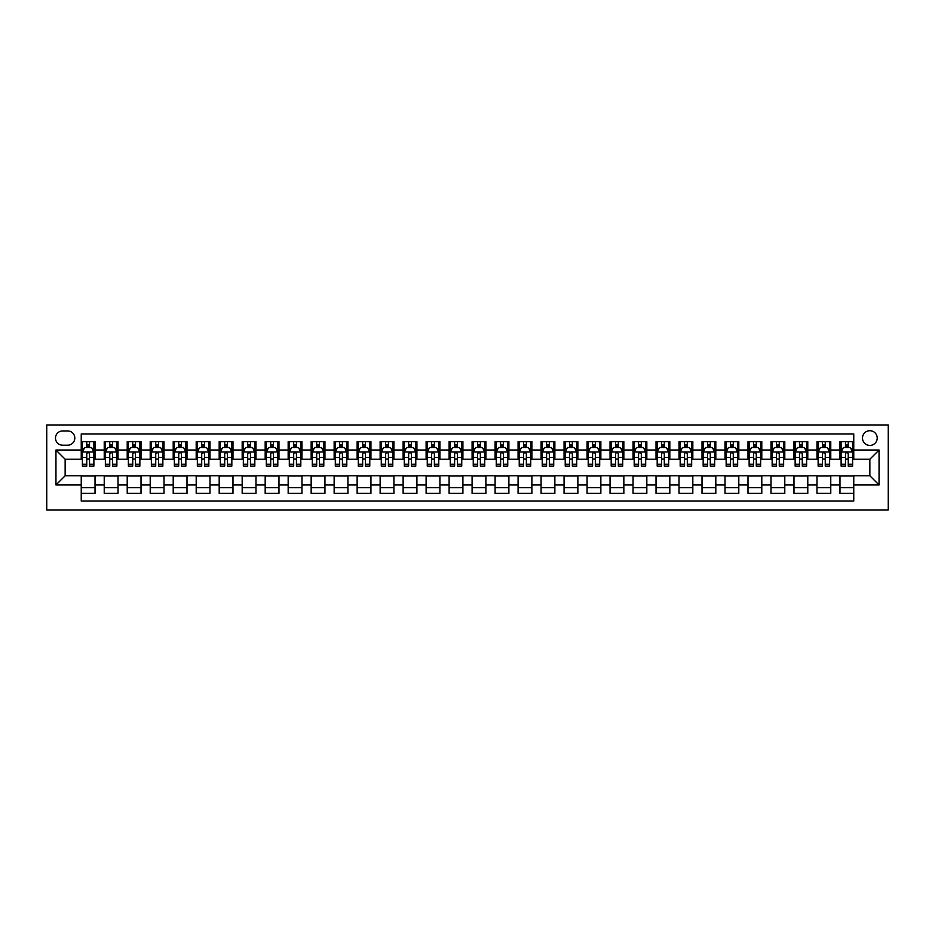 <?xml version="1.0" encoding="UTF-8"?>
<svg xmlns="http://www.w3.org/2000/svg" width="935" height="935" viewBox="0 0 935 935"><rect width="100%" height="100%" fill="white"/><g stroke="black" fill="none" stroke-linecap="round" stroke-linejoin="round"><path stroke-width="1.4" d="M869.854 430.708A7.363 7.363 0 0 0 862.502 438.071A7.363 7.363 0 0 0 869.854 445.422A7.363 7.363 0 0 0 877.217 438.071A7.363 7.363 0 0 0 869.854 430.708M46.75 510.031L888.25 510.031L888.25 424.969L46.75 424.969L46.75 510.031M853.76 441.636L839.969 441.636L839.969 450.027L830.771 450.027L830.771 459.225L839.969 459.225L839.969 450.027M830.771 450.027L830.771 441.636L816.98 441.636L816.98 450.027L807.782 450.027L807.782 459.225L816.98 459.225L816.98 450.027M807.782 450.027L807.782 441.636L793.979 441.636L793.979 450.027L784.792 450.027L784.792 459.225L793.979 459.225L793.979 450.027M784.792 450.027L784.792 441.636L770.989 441.636L770.989 450.027L761.791 450.027L761.791 459.225L770.989 459.225L770.989 450.027M761.791 450.027L761.791 441.636L748 441.636L748 450.027L738.802 450.027L738.802 459.225L748 459.225L748 450.027M738.802 450.027L738.802 441.636L725.011 441.636L725.011 450.027L715.813 450.027L715.813 459.225L725.011 459.225L725.011 450.027M715.813 450.027L715.813 441.636L702.021 441.636L702.021 450.027L692.823 450.027L692.823 459.225L702.021 459.225L702.021 450.027M692.823 450.027L692.823 441.636L679.02 441.636L679.02 450.027L669.822 450.027L669.822 459.225L679.02 459.225L679.02 450.027M669.822 450.027L669.822 441.636L656.031 441.636L656.031 450.027L646.833 450.027L646.833 459.225L656.031 459.225L656.031 450.027M646.833 450.027L646.833 441.636L633.042 441.636L633.042 450.027L623.844 450.027L623.844 459.225L633.042 459.225L633.042 450.027M623.844 450.027L623.844 441.636L610.052 441.636L610.052 450.027L600.854 450.027L600.854 459.225L610.052 459.225L610.052 450.027M600.854 450.027L600.854 441.636L587.063 441.636L587.063 450.027L577.865 450.027L577.865 459.225L587.063 459.225L587.063 450.027M577.865 450.027L577.865 441.636L564.062 441.636L564.062 450.027L554.864 450.027L554.864 459.225L564.062 459.225L564.062 450.027M554.864 450.027L554.864 441.636L541.073 441.636L541.073 450.027L531.875 450.027L531.875 459.225L541.073 459.225L541.073 450.027M531.875 450.027L531.875 441.636L518.083 441.636L518.083 450.027L508.885 450.027L508.885 459.225L518.083 459.225L518.083 450.027M508.885 450.027L508.885 441.636L495.094 441.636L495.094 450.027L485.896 450.027L485.896 459.225L495.094 459.225L495.094 450.027M485.896 450.027L485.896 441.636L472.093 441.636L472.093 450.027L462.907 450.027L462.907 459.225L472.093 459.225L472.093 450.027M462.907 450.027L462.907 441.636L449.104 441.636L449.104 450.027L439.906 450.027L439.906 459.225L449.104 459.225L449.104 450.027M439.906 450.027L439.906 441.636L426.115 441.636L426.115 450.027L416.917 450.027L416.917 459.225L426.115 459.225L426.115 450.027M416.917 450.027L416.917 441.636L403.125 441.636L403.125 450.027L393.927 450.027L393.927 459.225L403.125 459.225L403.125 450.027M393.927 450.027L393.927 441.636L380.136 441.636L380.136 450.027L370.938 450.027L370.938 459.225L380.136 459.225L380.136 450.027M370.938 450.027L370.938 441.636L357.135 441.636L357.135 450.027L347.937 450.027L347.937 459.225L357.135 459.225L357.135 450.027M347.937 450.027L347.937 441.636L334.146 441.636L334.146 450.027L324.948 450.027L324.948 459.225L334.146 459.225L334.146 450.027M324.948 450.027L324.948 441.636L311.156 441.636L311.156 450.027L301.958 450.027L301.958 459.225L311.156 459.225L311.156 450.027M301.958 450.027L301.958 441.636L288.167 441.636L288.167 450.027L278.969 450.027L278.969 459.225L288.167 459.225L288.167 450.027M278.969 450.027L278.969 441.636L265.178 441.636L265.178 450.027L255.98 450.027L255.98 459.225L265.178 459.225L265.178 450.027M255.98 450.027L255.98 441.636L242.177 441.636L242.177 450.027L232.979 450.027L232.979 459.225L242.177 459.225L242.177 450.027M232.979 450.027L232.979 441.636L219.187 441.636L219.187 450.027L209.989 450.027L209.989 459.225L219.187 459.225L219.187 450.027M209.989 450.027L209.989 441.636L196.198 441.636L196.198 450.027L187 450.027L187 459.225L196.198 459.225L196.198 450.027M187 450.027L187 441.636L173.209 441.636L173.209 450.027L164.011 450.027L164.011 459.225L173.209 459.225L173.209 450.027M164.011 450.027L164.011 441.636L150.208 441.636L150.208 450.027L141.021 450.027L141.021 459.225L150.208 459.225L150.208 450.027M141.021 450.027L141.021 441.636L127.218 441.636L127.218 450.027L118.02 450.027L118.02 459.225L127.218 459.225L127.218 450.027M118.02 450.027L118.02 441.636L104.229 441.636L104.229 459.225L95.031 459.225L95.031 441.636L81.24 441.636M81.24 493.364L95.031 493.364L95.031 475.775L104.229 475.775L104.229 493.364L118.02 493.364L118.02 475.775L127.218 475.775L127.218 484.973L118.02 484.973M127.218 484.973L127.218 493.364L141.021 493.364L141.021 475.775L150.208 475.775L150.208 484.973L141.021 484.973M150.208 484.973L150.208 493.364L164.011 493.364L164.011 475.775L173.209 475.775L173.209 484.973L164.011 484.973M173.209 484.973L173.209 493.364L187 493.364L187 475.775L196.198 475.775L196.198 484.973L187 484.973M196.198 484.973L196.198 493.364L209.989 493.364L209.989 475.775L219.187 475.775L219.187 484.973L209.989 484.973M219.187 484.973L219.187 493.364L232.979 493.364L232.979 475.775L242.177 475.775L242.177 484.973L232.979 484.973M242.177 484.973L242.177 493.364L255.98 493.364L255.98 475.775L265.178 475.775L265.178 484.973L255.98 484.973M265.178 484.973L265.178 493.364L278.969 493.364L278.969 475.775L288.167 475.775L288.167 484.973L278.969 484.973M288.167 484.973L288.167 493.364L301.958 493.364L301.958 475.775L311.156 475.775L311.156 484.973L301.958 484.973M311.156 484.973L311.156 493.364L324.948 493.364L324.948 475.775L334.146 475.775L334.146 484.973L324.948 484.973M334.146 484.973L334.146 493.364L347.937 493.364L347.937 475.775L357.135 475.775L357.135 484.973L347.937 484.973M357.135 484.973L357.135 493.364L370.938 493.364L370.938 475.775L380.136 475.775L380.136 484.973L370.938 484.973M380.136 484.973L380.136 493.364L393.927 493.364L393.927 475.775L403.125 475.775L403.125 484.973L393.927 484.973M403.125 484.973L403.125 493.364L416.917 493.364L416.917 475.775L426.115 475.775L426.115 484.973L416.917 484.973M426.115 484.973L426.115 493.364L439.906 493.364L439.906 475.775L449.104 475.775L449.104 484.973L439.906 484.973M449.104 484.973L449.104 493.364L462.907 493.364L462.907 475.775L472.093 475.775L472.093 484.973L462.907 484.973M472.093 484.973L472.093 493.364L485.896 493.364L485.896 475.775L495.094 475.775L495.094 484.973L485.896 484.973M495.094 484.973L495.094 493.364L508.885 493.364L508.885 475.775L518.083 475.775L518.083 484.973L508.885 484.973M518.083 484.973L518.083 493.364L531.875 493.364L531.875 475.775L541.073 475.775L541.073 484.973L531.875 484.973M541.073 484.973L541.073 493.364L554.864 493.364L554.864 475.775L564.062 475.775L564.062 484.973L554.864 484.973M564.062 484.973L564.062 493.364L577.865 493.364L577.865 475.775L587.063 475.775L587.063 484.973L577.865 484.973M587.063 484.973L587.063 493.364L600.854 493.364L600.854 475.775L610.052 475.775L610.052 484.973L600.854 484.973M610.052 484.973L610.052 493.364L623.844 493.364L623.844 475.775L633.042 475.775L633.042 484.973L623.844 484.973M633.042 484.973L633.042 493.364L646.833 493.364L646.833 475.775L656.031 475.775L656.031 484.973L646.833 484.973M656.031 484.973L656.031 493.364L669.822 493.364L669.822 475.775L679.02 475.775L679.02 484.973L669.822 484.973M679.02 484.973L679.02 493.364L692.823 493.364L692.823 475.775L702.021 475.775L702.021 484.973L692.823 484.973M702.021 484.973L702.021 493.364L715.813 493.364L715.813 475.775L725.011 475.775L725.011 484.973L715.813 484.973M725.011 484.973L725.011 493.364L738.802 493.364L738.802 475.775L748 475.775L748 484.973L738.802 484.973M748 484.973L748 493.364L761.791 493.364L761.791 475.775L770.989 475.775L770.989 484.973L761.791 484.973M770.989 484.973L770.989 493.364L784.792 493.364L784.792 475.775L793.979 475.775L793.979 484.973L784.792 484.973M793.979 484.973L793.979 493.364L807.782 493.364L807.782 475.775L816.98 475.775L816.98 484.973L807.782 484.973M816.98 484.973L816.98 493.364L830.771 493.364L830.771 475.775L839.969 475.775L839.969 484.973L830.771 484.973M62.61 445.2L67.671 445.2A7.129 7.129 0 0 0 74.8 438.071A7.129 7.129 0 0 0 67.671 430.942L62.61 430.942A7.129 7.129 0 0 0 55.492 438.071A7.129 7.129 0 0 0 62.61 445.2M853.76 450.027L853.76 433.933L81.24 433.933L81.24 459.225L65.146 459.225L65.146 475.775L81.24 475.775L81.24 501.067L853.76 501.067L853.76 475.775L869.854 475.775L869.854 459.225L853.76 459.225L853.76 450.027L879.052 450.027L879.052 484.973L853.76 484.973M81.24 484.973L55.948 484.973L55.948 450.027L81.24 450.027M839.969 484.973L839.969 493.364L853.76 493.364M81.24 447.386L82.385 447.386M86.756 447.386L89.515 447.386M93.886 447.386L95.031 447.386M81.24 458.992L82.385 458.992M86.756 458.992L89.515 458.992M93.886 458.992L95.031 458.992M81.24 476.008L95.031 476.008M81.24 487.614L95.031 487.614M104.229 458.992L105.374 458.992M109.746 458.992L112.504 458.992M116.875 458.992L118.02 458.992M104.229 447.386L105.374 447.386M109.746 447.386L112.504 447.386M116.875 447.386L118.02 447.386M104.229 476.008L118.02 476.008M104.229 487.614L118.02 487.614M127.218 476.008L141.021 476.008M127.218 487.614L141.021 487.614M127.218 447.386L128.375 447.386M132.735 447.386L135.493 447.386M139.864 447.386L141.021 447.386M127.218 458.992L128.375 458.992M132.735 458.992L135.493 458.992M139.864 458.992L141.021 458.992M150.208 476.008L164.011 476.008M150.208 487.614L164.011 487.614M150.208 447.386L151.365 447.386M155.736 447.386L158.494 447.386M162.854 447.386L164.011 447.386M150.208 458.992L151.365 458.992M155.736 458.992L158.494 458.992M162.854 458.992L164.011 458.992M173.209 476.008L187 476.008M173.209 487.614L187 487.614M173.209 447.386L174.354 447.386M178.725 447.386L181.483 447.386M185.855 447.386L187 447.386M173.209 458.992L174.354 458.992M178.725 458.992L181.483 458.992M185.855 458.992L187 458.992M196.198 476.008L209.989 476.008M196.198 487.614L209.989 487.614M196.198 447.386L197.343 447.386M201.715 447.386L204.473 447.386M208.844 447.386L209.989 447.386M196.198 458.992L197.343 458.992M201.715 458.992L204.473 458.992M208.844 458.992L209.989 458.992M219.187 476.008L232.979 476.008M219.187 487.614L232.979 487.614M219.187 447.386L220.333 447.386M224.704 447.386L227.462 447.386M231.833 447.386L232.979 447.386M219.187 458.992L220.333 458.992M224.704 458.992L227.462 458.992M231.833 458.992L232.979 458.992M242.177 476.008L255.98 476.008M242.177 487.614L255.98 487.614M242.177 447.386L243.334 447.386M247.693 447.386L250.463 447.386M254.823 447.386L255.98 447.386M242.177 458.992L243.334 458.992M247.693 458.992L250.463 458.992M254.823 458.992L255.98 458.992M265.178 476.008L278.969 476.008M265.178 487.614L278.969 487.614M265.178 447.386L266.323 447.386M270.694 447.386L273.452 447.386M277.812 447.386L278.969 447.386M265.178 458.992L266.323 458.992M270.694 458.992L273.452 458.992M277.812 458.992L278.969 458.992M288.167 476.008L301.958 476.008M288.167 487.614L301.958 487.614M288.167 447.386L289.312 447.386M293.683 447.386L296.442 447.386M300.813 447.386L301.958 447.386M288.167 458.992L289.312 458.992M293.683 458.992L296.442 458.992M300.813 458.992L301.958 458.992M311.156 476.008L324.948 476.008M311.156 487.614L324.948 487.614M311.156 447.386L312.302 447.386M316.673 447.386L319.431 447.386M323.802 447.386L324.948 447.386M311.156 458.992L312.302 458.992M316.673 458.992L319.431 458.992M323.802 458.992L324.948 458.992M334.146 476.008L347.937 476.008M334.146 487.614L347.937 487.614M334.146 447.386L335.303 447.386M339.662 447.386L342.42 447.386M346.792 447.386L347.937 447.386M334.146 458.992L335.303 458.992M339.662 458.992L342.42 458.992M346.792 458.992L347.937 458.992M357.135 476.008L370.938 476.008M357.135 487.614L370.938 487.614M357.135 447.386L358.292 447.386M362.663 447.386L365.421 447.386M369.781 447.386L370.938 447.386M357.135 458.992L358.292 458.992M362.663 458.992L365.421 458.992M369.781 458.992L370.938 458.992M380.136 476.008L393.927 476.008M380.136 487.614L393.927 487.614M380.136 447.386L381.281 447.386M385.652 447.386L388.411 447.386M392.782 447.386L393.927 447.386M380.136 458.992L381.281 458.992M385.652 458.992L388.411 458.992M392.782 458.992L393.927 458.992M403.125 476.008L416.917 476.008M403.125 487.614L416.917 487.614M403.125 447.386L404.271 447.386M408.642 447.386L411.4 447.386M415.771 447.386L416.917 447.386M403.125 458.992L404.271 458.992M408.642 458.992L411.4 458.992M415.771 458.992L416.917 458.992M426.115 476.008L439.906 476.008M426.115 487.614L439.906 487.614M426.115 447.386L427.26 447.386M431.631 447.386L434.389 447.386M438.76 447.386L439.906 447.386M426.115 458.992L427.26 458.992M431.631 458.992L434.389 458.992M438.76 458.992L439.906 458.992M449.104 476.008L462.907 476.008M449.104 487.614L462.907 487.614M449.104 447.386L450.261 447.386M454.62 447.386L457.379 447.386M461.75 447.386L462.907 447.386M449.104 458.992L450.261 458.992M454.62 458.992L457.379 458.992M461.75 458.992L462.907 458.992M472.093 476.008L485.896 476.008M472.093 487.614L485.896 487.614M472.093 447.386L473.25 447.386M477.621 447.386L480.38 447.386M484.739 447.386L485.896 447.386M472.093 458.992L473.25 458.992M477.621 458.992L480.38 458.992M484.739 458.992L485.896 458.992M495.094 476.008L508.885 476.008M495.094 487.614L508.885 487.614M495.094 447.386L496.24 447.386M500.611 447.386L503.369 447.386M507.74 447.386L508.885 447.386M495.094 458.992L496.24 458.992M500.611 458.992L503.369 458.992M507.74 458.992L508.885 458.992M518.083 476.008L531.875 476.008M518.083 487.614L531.875 487.614M518.083 447.386L519.229 447.386M523.6 447.386L526.358 447.386M530.729 447.386L531.875 447.386M518.083 458.992L519.229 458.992M523.6 458.992L526.358 458.992M530.729 458.992L531.875 458.992M541.073 476.008L554.864 476.008M541.073 487.614L554.864 487.614M541.073 447.386L542.218 447.386M546.589 447.386L549.348 447.386M553.719 447.386L554.864 447.386M541.073 458.992L542.218 458.992M546.589 458.992L549.348 458.992M553.719 458.992L554.864 458.992M564.062 476.008L577.865 476.008M564.062 487.614L577.865 487.614M564.062 447.386L565.219 447.386M569.579 447.386L572.337 447.386M576.708 447.386L577.865 447.386M564.062 458.992L565.219 458.992M569.579 458.992L572.337 458.992M576.708 458.992L577.865 458.992M587.063 476.008L600.854 476.008M587.063 487.614L600.854 487.614M587.063 447.386L588.208 447.386M592.58 447.386L595.338 447.386M599.697 447.386L600.854 447.386M587.063 458.992L588.208 458.992M592.58 458.992L595.338 458.992M599.697 458.992L600.854 458.992M610.052 476.008L623.844 476.008M610.052 487.614L623.844 487.614M610.052 447.386L611.198 447.386M615.569 447.386L618.327 447.386M622.698 447.386L623.844 447.386M610.052 458.992L611.198 458.992M615.569 458.992L618.327 458.992M622.698 458.992L623.844 458.992M633.042 476.008L646.833 476.008M633.042 487.614L646.833 487.614M633.042 447.386L634.187 447.386M638.558 447.386L641.317 447.386M645.688 447.386L646.833 447.386M633.042 458.992L634.187 458.992M638.558 458.992L641.317 458.992M645.688 458.992L646.833 458.992M656.031 476.008L669.822 476.008M656.031 487.614L669.822 487.614M656.031 447.386L657.188 447.386M661.548 447.386L664.306 447.386M668.677 447.386L669.822 447.386M656.031 458.992L657.188 458.992M661.548 458.992L664.306 458.992M668.677 458.992L669.822 458.992M679.02 476.008L692.823 476.008M679.02 487.614L692.823 487.614M679.02 447.386L680.177 447.386M684.537 447.386L687.307 447.386M691.666 447.386L692.823 447.386M679.02 458.992L680.177 458.992M684.537 458.992L687.307 458.992M691.666 458.992L692.823 458.992M702.021 476.008L715.813 476.008M702.021 487.614L715.813 487.614M702.021 447.386L703.167 447.386M707.538 447.386L710.296 447.386M714.667 447.386L715.813 447.386M702.021 458.992L703.167 458.992M707.538 458.992L710.296 458.992M714.667 458.992L715.813 458.992M725.011 476.008L738.802 476.008M725.011 487.614L738.802 487.614M725.011 447.386L726.156 447.386M730.527 447.386L733.285 447.386M737.657 447.386L738.802 447.386M725.011 458.992L726.156 458.992M730.527 458.992L733.285 458.992M737.657 458.992L738.802 458.992M748 476.008L761.791 476.008M748 487.614L761.791 487.614M748 447.386L749.145 447.386M753.516 447.386L756.275 447.386M760.646 447.386L761.791 447.386M748 458.992L749.145 458.992M753.516 458.992L756.275 458.992M760.646 458.992L761.791 458.992M770.989 476.008L784.792 476.008M770.989 487.614L784.792 487.614M770.989 447.386L772.146 447.386M776.506 447.386L779.264 447.386M783.635 447.386L784.792 447.386M770.989 458.992L772.146 458.992M776.506 458.992L779.264 458.992M783.635 458.992L784.792 458.992M793.979 476.008L807.782 476.008M793.979 487.614L807.782 487.614M793.979 447.386L795.136 447.386M799.507 447.386L802.265 447.386M806.624 447.386L807.782 447.386M793.979 458.992L795.136 458.992M799.507 458.992L802.265 458.992M806.624 458.992L807.782 458.992M816.98 476.008L830.771 476.008M816.98 487.614L830.771 487.614M816.98 447.386L818.125 447.386M822.496 447.386L825.254 447.386M829.625 447.386L830.771 447.386M816.98 458.992L818.125 458.992M822.496 458.992L825.254 458.992M829.625 458.992L830.771 458.992M839.969 476.008L853.76 476.008M839.969 487.614L853.76 487.614M839.969 447.386L841.114 447.386M845.485 447.386L848.244 447.386M852.615 447.386L853.76 447.386M839.969 458.992L841.114 458.992M845.485 458.992L848.244 458.992M852.615 458.992L853.76 458.992M65.146 459.225L55.948 450.027M65.146 475.775L55.948 484.973M879.052 450.027L869.854 459.225M879.052 484.973L869.854 475.775M89.515 444.628L86.756 444.628M93.886 464.251L89.515 464.251L89.515 466.121L93.886 466.121L93.886 452.096L91.583 447.503L84.688 447.503L82.385 452.096L82.385 466.121L86.756 466.121L86.756 464.251L82.385 464.251M82.385 452.096L82.385 441.636M93.886 452.096L93.886 441.636M86.756 447.503L86.756 441.636M89.515 441.636L89.515 447.503M89.515 464.251L89.515 453.826C88.591 452.049 87.68 452.049 86.756 453.826L86.756 464.251M112.504 444.628L109.746 444.628M116.875 464.251L112.504 464.251L112.504 466.121L116.875 466.121L116.875 452.096L114.573 447.503L107.677 447.503L105.374 452.096L105.374 466.121L109.746 466.121L109.746 464.251L105.374 464.251M105.374 452.096L105.374 441.636M116.875 452.096L116.875 441.636M109.746 447.503L109.746 441.636M112.504 441.636L112.504 447.503M112.504 464.251L112.504 453.826C111.592 452.049 110.669 452.049 109.746 453.826L109.746 464.251M135.493 444.628L132.735 444.628M139.864 464.251L135.493 464.251L135.493 466.121L139.864 466.121L139.864 452.096L137.562 447.503L130.666 447.503L128.375 452.096L128.375 466.121L132.735 466.121L132.735 464.251L128.375 464.251M128.375 452.096L128.375 441.636M139.864 452.096L139.864 441.636M132.735 447.503L132.735 441.636M135.493 441.636L135.493 447.503M135.493 464.251L135.493 453.826C134.582 452.049 133.658 452.049 132.735 453.826L132.735 464.251M158.494 444.628L155.736 444.628M162.854 464.251L158.494 464.251L158.494 466.121L162.854 466.121L162.854 452.096L160.563 447.503L153.667 447.503L151.365 452.096L151.365 466.121L155.736 466.121L155.736 464.251L151.365 464.251M151.365 452.096L151.365 441.636M162.854 452.096L162.854 441.636M155.736 447.503L155.736 441.636M158.494 441.636L158.494 447.503M158.494 464.251L158.494 453.826C157.571 452.049 156.648 452.049 155.736 453.826L155.736 464.251M181.483 444.628L178.725 444.628M185.855 464.251L181.483 464.251L181.483 466.121L185.855 466.121L185.855 452.096L183.552 447.503L176.657 447.503L174.354 452.096L174.354 466.121L178.725 466.121L178.725 464.251L174.354 464.251M174.354 452.096L174.354 441.636M185.855 452.096L185.855 441.636M178.725 447.503L178.725 441.636M181.483 441.636L181.483 447.503M181.483 464.251L181.483 453.826C180.56 452.049 179.649 452.049 178.725 453.826L178.725 464.251M204.473 444.628L201.715 444.628M208.844 464.251L204.473 464.251L204.473 466.121L208.844 466.121L208.844 452.096L206.541 447.503L199.646 447.503L197.343 452.096L197.343 466.121L201.715 466.121L201.715 464.251L197.343 464.251M197.343 452.096L197.343 441.636M208.844 452.096L208.844 441.636M201.715 447.503L201.715 441.636M204.473 441.636L204.473 447.503M204.473 464.251L204.473 453.826C203.549 452.049 202.638 452.049 201.715 453.826L201.715 464.251M227.462 444.628L224.704 444.628M231.833 464.251L227.462 464.251L227.462 466.121L231.833 466.121L231.833 452.096L229.531 447.503L222.635 447.503L220.333 452.096L220.333 466.121L224.704 466.121L224.704 464.251L220.333 464.251M220.333 452.096L220.333 441.636M231.833 452.096L231.833 441.636M224.704 447.503L224.704 441.636M227.462 441.636L227.462 447.503M227.462 464.251L227.462 453.826C226.55 452.049 225.627 452.049 224.704 453.826L224.704 464.251M250.463 444.628L247.693 444.628M254.823 464.251L250.463 464.251L250.463 466.121L254.823 466.121L254.823 452.096L252.532 447.503L245.624 447.503L243.334 452.096L243.334 466.121L247.693 466.121L247.693 464.251L243.334 464.251M243.334 452.096L243.334 441.636M254.823 452.096L254.823 441.636M247.693 447.503L247.693 441.636M250.463 441.636L250.463 447.503M250.463 464.251L250.463 453.826C249.54 452.049 248.617 452.049 247.693 453.826L247.693 464.251M273.452 444.628L270.694 444.628M277.812 464.251L273.452 464.251L273.452 466.121L277.812 466.121L277.812 452.096L275.521 447.503L268.625 447.503L266.323 452.096L266.323 466.121L270.694 466.121L270.694 464.251L266.323 464.251M266.323 452.096L266.323 441.636M277.812 452.096L277.812 441.636M270.694 447.503L270.694 441.636M273.452 441.636L273.452 447.503M273.452 464.251L273.452 453.826C272.529 452.049 271.606 452.049 270.694 453.826L270.694 464.251M296.442 444.628L293.683 444.628M300.813 464.251L296.442 464.251L296.442 466.121L300.813 466.121L300.813 452.096L298.51 447.503L291.615 447.503L289.312 452.096L289.312 466.121L293.683 466.121L293.683 464.251L289.312 464.251M289.312 452.096L289.312 441.636M300.813 452.096L300.813 441.636M293.683 447.503L293.683 441.636M296.442 441.636L296.442 447.503M296.442 464.251L296.442 453.826C295.518 452.049 294.607 452.049 293.683 453.826L293.683 464.251M319.431 444.628L316.673 444.628M323.802 464.251L319.431 464.251L319.431 466.121L323.802 466.121L323.802 452.096L321.5 447.503L314.604 447.503L312.302 452.096L312.302 466.121L316.673 466.121L316.673 464.251L312.302 464.251M312.302 452.096L312.302 441.636M323.802 452.096L323.802 441.636M316.673 447.503L316.673 441.636M319.431 441.636L319.431 447.503M319.431 464.251L319.431 453.826C318.519 452.049 317.596 452.049 316.673 453.826L316.673 464.251M342.42 444.628L339.662 444.628M346.792 464.251L342.42 464.251L342.42 466.121L346.792 466.121L346.792 452.096L344.489 447.503L337.593 447.503L335.303 452.096L335.303 466.121L339.662 466.121L339.662 464.251L335.303 464.251M335.303 452.096L335.303 441.636M346.792 452.096L346.792 441.636M339.662 447.503L339.662 441.636M342.42 441.636L342.42 447.503M342.42 464.251L342.42 453.826C341.509 452.049 340.585 452.049 339.662 453.826L339.662 464.251M365.421 444.628L362.663 444.628M369.781 464.251L365.421 464.251L365.421 466.121L369.781 466.121L369.781 452.096L367.49 447.503L360.583 447.503L358.292 452.096L358.292 466.121L362.663 466.121L362.663 464.251L358.292 464.251M358.292 452.096L358.292 441.636M369.781 452.096L369.781 441.636M362.663 447.503L362.663 441.636M365.421 441.636L365.421 447.503M365.421 464.251L365.421 453.826C364.498 452.049 363.575 452.049 362.663 453.826L362.663 464.251M388.411 444.628L385.652 444.628M392.782 464.251L388.411 464.251L388.411 466.121L392.782 466.121L392.782 452.096L390.479 447.503L383.584 447.503L381.281 452.096L381.281 466.121L385.652 466.121L385.652 464.251L381.281 464.251M381.281 452.096L381.281 441.636M392.782 452.096L392.782 441.636M385.652 447.503L385.652 441.636M388.411 441.636L388.411 447.503M388.411 464.251L388.411 453.826C387.487 452.049 386.576 452.049 385.652 453.826L385.652 464.251M411.4 444.628L408.642 444.628M415.771 464.251L411.4 464.251L411.4 466.121L415.771 466.121L415.771 452.096L413.469 447.503L406.573 447.503L404.271 452.096L404.271 466.121L408.642 466.121L408.642 464.251L404.271 464.251M404.271 452.096L404.271 441.636M415.771 452.096L415.771 441.636M408.642 447.503L408.642 441.636M411.4 441.636L411.4 447.503M411.4 464.251L411.4 453.826C410.477 452.049 409.565 452.049 408.642 453.826L408.642 464.251M434.389 444.628L431.631 444.628M438.76 464.251L434.389 464.251L434.389 466.121L438.76 466.121L438.76 452.096L436.458 447.503L429.562 447.503L427.26 452.096L427.26 466.121L431.631 466.121L431.631 464.251L427.26 464.251M427.26 452.096L427.26 441.636M438.76 452.096L438.76 441.636M431.631 447.503L431.631 441.636M434.389 441.636L434.389 447.503M434.389 464.251L434.389 453.826C433.478 452.049 432.554 452.049 431.631 453.826L431.631 464.251M457.379 444.628L454.62 444.628M461.75 464.251L457.379 464.251L457.379 466.121L461.75 466.121L461.75 452.096L459.447 447.503L452.552 447.503L450.261 452.096L450.261 466.121L454.62 466.121L454.62 464.251L450.261 464.251M450.261 452.096L450.261 441.636M461.75 452.096L461.75 441.636M454.62 447.503L454.62 441.636M457.379 441.636L457.379 447.503M457.379 464.251L457.379 453.826C456.467 452.049 455.544 452.049 454.62 453.826L454.62 464.251M480.38 444.628L477.621 444.628M484.739 464.251L480.38 464.251L480.38 466.121L484.739 466.121L484.739 452.096L482.448 447.503L475.553 447.503L473.25 452.096L473.25 466.121L477.621 466.121L477.621 464.251L473.25 464.251M473.25 452.096L473.25 441.636M484.739 452.096L484.739 441.636M477.621 447.503L477.621 441.636M480.38 441.636L480.38 447.503M480.38 464.251L480.38 453.826C479.456 452.049 478.533 452.049 477.621 453.826L477.621 464.251M503.369 444.628L500.611 444.628M507.74 464.251L503.369 464.251L503.369 466.121L507.74 466.121L507.74 452.096L505.438 447.503L498.542 447.503L496.24 452.096L496.24 466.121L500.611 466.121L500.611 464.251L496.24 464.251M496.24 452.096L496.24 441.636M507.74 452.096L507.74 441.636M500.611 447.503L500.611 441.636M503.369 441.636L503.369 447.503M503.369 464.251L503.369 453.826C502.446 452.049 501.534 452.049 500.611 453.826L500.611 464.251M526.358 444.628L523.6 444.628M530.729 464.251L526.358 464.251L526.358 466.121L530.729 466.121L530.729 452.096L528.427 447.503L521.531 447.503L519.229 452.096L519.229 466.121L523.6 466.121L523.6 464.251L519.229 464.251M519.229 452.096L519.229 441.636M530.729 452.096L530.729 441.636M523.6 447.503L523.6 441.636M526.358 441.636L526.358 447.503M526.358 464.251L526.358 453.826C525.435 452.049 524.523 452.049 523.6 453.826L523.6 464.251M549.348 444.628L546.589 444.628M553.719 464.251L549.348 464.251L549.348 466.121L553.719 466.121L553.719 452.096L551.416 447.503L544.521 447.503L542.218 452.096L542.218 466.121L546.589 466.121L546.589 464.251L542.218 464.251M542.218 452.096L542.218 441.636M553.719 452.096L553.719 441.636M546.589 447.503L546.589 441.636M549.348 441.636L549.348 447.503M549.348 464.251L549.348 453.826C548.436 452.049 547.513 452.049 546.589 453.826L546.589 464.251M572.337 444.628L569.579 444.628M576.708 464.251L572.337 464.251L572.337 466.121L576.708 466.121L576.708 452.096L574.417 447.503L567.51 447.503L565.219 452.096L565.219 466.121L569.579 466.121L569.579 464.251L565.219 464.251M565.219 452.096L565.219 441.636M576.708 452.096L576.708 441.636M569.579 447.503L569.579 441.636M572.337 441.636L572.337 447.503M572.337 464.251L572.337 453.826C571.425 452.049 570.502 452.049 569.579 453.826L569.579 464.251M595.338 444.628L592.58 444.628M599.697 464.251L595.338 464.251L595.338 466.121L599.697 466.121L599.697 452.096L597.407 447.503L590.511 447.503L588.208 452.096L588.208 466.121L592.58 466.121L592.58 464.251L588.208 464.251M588.208 452.096L588.208 441.636M599.697 452.096L599.697 441.636M592.58 447.503L592.58 441.636M595.338 441.636L595.338 447.503M595.338 464.251L595.338 453.826C594.415 452.049 593.491 452.049 592.58 453.826L592.58 464.251M618.327 444.628L615.569 444.628M622.698 464.251L618.327 464.251L618.327 466.121L622.698 466.121L622.698 452.096L620.396 447.503L613.5 447.503L611.198 452.096L611.198 466.121L615.569 466.121L615.569 464.251L611.198 464.251M611.198 452.096L611.198 441.636M622.698 452.096L622.698 441.636M615.569 447.503L615.569 441.636M618.327 441.636L618.327 447.503M618.327 464.251L618.327 453.826C617.404 452.049 616.492 452.049 615.569 453.826L615.569 464.251M641.317 444.628L638.558 444.628M645.688 464.251L641.317 464.251L641.317 466.121L645.688 466.121L645.688 452.096L643.385 447.503L636.49 447.503L634.187 452.096L634.187 466.121L638.558 466.121L638.558 464.251L634.187 464.251M634.187 452.096L634.187 441.636M645.688 452.096L645.688 441.636M638.558 447.503L638.558 441.636M641.317 441.636L641.317 447.503M641.317 464.251L641.317 453.826C640.405 452.049 639.482 452.049 638.558 453.826L638.558 464.251M664.306 444.628L661.548 444.628M668.677 464.251L664.306 464.251L664.306 466.121L668.677 466.121L668.677 452.096L666.374 447.503L659.479 447.503L657.188 452.096L657.188 466.121L661.548 466.121L661.548 464.251L657.188 464.251M657.188 452.096L657.188 441.636M668.677 452.096L668.677 441.636M661.548 447.503L661.548 441.636M664.306 441.636L664.306 447.503M664.306 464.251L664.306 453.826C663.394 452.049 662.471 452.049 661.548 453.826L661.548 464.251M687.307 444.628L684.537 444.628M691.666 464.251L687.307 464.251L687.307 466.121L691.666 466.121L691.666 452.096L689.375 447.503L682.468 447.503L680.177 452.096L680.177 466.121L684.537 466.121L684.537 464.251L680.177 464.251M680.177 452.096L680.177 441.636M691.666 452.096L691.666 441.636M684.537 447.503L684.537 441.636M687.307 441.636L687.307 447.503M687.307 464.251L687.307 453.826C686.383 452.049 685.46 452.049 684.537 453.826L684.537 464.251M710.296 444.628L707.538 444.628M714.667 464.251L710.296 464.251L710.296 466.121L714.667 466.121L714.667 452.096L712.365 447.503L705.469 447.503L703.167 452.096L703.167 466.121L707.538 466.121L707.538 464.251L703.167 464.251M703.167 452.096L703.167 441.636M714.667 452.096L714.667 441.636M707.538 447.503L707.538 441.636M710.296 441.636L710.296 447.503M710.296 464.251L710.296 453.826C709.373 452.049 708.449 452.049 707.538 453.826L707.538 464.251M733.285 444.628L730.527 444.628M737.657 464.251L733.285 464.251L733.285 466.121L737.657 466.121L737.657 452.096L735.354 447.503L728.458 447.503L726.156 452.096L726.156 466.121L730.527 466.121L730.527 464.251L726.156 464.251M726.156 452.096L726.156 441.636M737.657 452.096L737.657 441.636M730.527 447.503L730.527 441.636M733.285 441.636L733.285 447.503M733.285 464.251L733.285 453.826C732.362 452.049 731.451 452.049 730.527 453.826L730.527 464.251M756.275 444.628L753.516 444.628M760.646 464.251L756.275 464.251L756.275 466.121L760.646 466.121L760.646 452.096L758.343 447.503L751.448 447.503L749.145 452.096L749.145 466.121L753.516 466.121L753.516 464.251L749.145 464.251M749.145 452.096L749.145 441.636M760.646 452.096L760.646 441.636M753.516 447.503L753.516 441.636M756.275 441.636L756.275 447.503M756.275 464.251L756.275 453.826C755.363 452.049 754.44 452.049 753.516 453.826L753.516 464.251M779.264 444.628L776.506 444.628M783.635 464.251L779.264 464.251L779.264 466.121L783.635 466.121L783.635 452.096L781.333 447.503L774.437 447.503L772.146 452.096L772.146 466.121L776.506 466.121L776.506 464.251L772.146 464.251M772.146 452.096L772.146 441.636M783.635 452.096L783.635 441.636M776.506 447.503L776.506 441.636M779.264 441.636L779.264 447.503M779.264 464.251L779.264 453.826C778.352 452.049 777.429 452.049 776.506 453.826L776.506 464.251M802.265 444.628L799.507 444.628M806.624 464.251L802.265 464.251L802.265 466.121L806.624 466.121L806.624 452.096L804.334 447.503L797.438 447.503L795.136 452.096L795.136 466.121L799.507 466.121L799.507 464.251L795.136 464.251M795.136 452.096L795.136 441.636M806.624 452.096L806.624 441.636M799.507 447.503L799.507 441.636M802.265 441.636L802.265 447.503M802.265 464.251L802.265 453.826C801.342 452.049 800.418 452.049 799.507 453.826L799.507 464.251M825.254 444.628L822.496 444.628M829.625 464.251L825.254 464.251L825.254 466.121L829.625 466.121L829.625 452.096L827.323 447.503L820.427 447.503L818.125 452.096L818.125 466.121L822.496 466.121L822.496 464.251L818.125 464.251M818.125 452.096L818.125 441.636M829.625 452.096L829.625 441.636M822.496 447.503L822.496 441.636M825.254 441.636L825.254 447.503M825.254 464.251L825.254 453.826C824.331 452.049 823.419 452.049 822.496 453.826L822.496 464.251M848.244 444.628L845.485 444.628M852.615 464.251L848.244 464.251L848.244 466.121L852.615 466.121L852.615 452.096L850.312 447.503L843.417 447.503L841.114 452.096L841.114 466.121L845.485 466.121L845.485 464.251L841.114 464.251M841.114 452.096L841.114 441.636M852.615 452.096L852.615 441.636M845.485 447.503L845.485 441.636M848.244 441.636L848.244 447.503M848.244 464.251L848.244 453.826C847.32 452.049 846.409 452.049 845.485 453.826L845.485 464.251M104.229 484.973L95.031 484.973M104.229 450.027L95.031 450.027M93.827 451.979L82.444 451.979M82.385 448.765L84.056 448.765M92.214 448.765L93.886 448.765M86.756 457.425L82.385 457.425M93.886 457.425L89.515 457.425M89.515 446.089L86.756 446.089M116.817 451.979L105.433 451.979M105.374 448.765L107.046 448.765M115.204 448.765L116.875 448.765M109.746 457.425L105.374 457.425M116.875 457.425L112.504 457.425M112.504 446.089L109.746 446.089M139.806 451.979L128.434 451.979M128.375 448.765L130.035 448.765M138.205 448.765L139.864 448.765M132.735 457.425L128.375 457.425M139.864 457.425L135.493 457.425M135.493 446.089L132.735 446.089M162.807 451.979L151.423 451.979M151.365 448.765L153.024 448.765M161.194 448.765L162.854 448.765M155.736 457.425L151.365 457.425M162.854 457.425L158.494 457.425M158.494 446.089L155.736 446.089M185.796 451.979L174.413 451.979M174.354 448.765L176.025 448.765M184.183 448.765L185.855 448.765M178.725 457.425L174.354 457.425M185.855 457.425L181.483 457.425M181.483 446.089L178.725 446.089M208.785 451.979L197.402 451.979M197.343 448.765L199.015 448.765M207.173 448.765L208.844 448.765M201.715 457.425L197.343 457.425M208.844 457.425L204.473 457.425M204.473 446.089L201.715 446.089M231.775 451.979L220.391 451.979M220.333 448.765L222.004 448.765M230.162 448.765L231.833 448.765M224.704 457.425L220.333 457.425M231.833 457.425L227.462 457.425M227.462 446.089L224.704 446.089M254.764 451.979L243.392 451.979M243.334 448.765L244.993 448.765M253.163 448.765L254.823 448.765M247.693 457.425L243.334 457.425M254.823 457.425L250.463 457.425M250.463 446.089L247.693 446.089M277.765 451.979L266.381 451.979M266.323 448.765L267.983 448.765M276.152 448.765L277.812 448.765M270.694 457.425L266.323 457.425M277.812 457.425L273.452 457.425M273.452 446.089L270.694 446.089M300.754 451.979L289.371 451.979M289.312 448.765L290.984 448.765M299.142 448.765L300.813 448.765M293.683 457.425L289.312 457.425M300.813 457.425L296.442 457.425M296.442 446.089L293.683 446.089M323.744 451.979L312.36 451.979M312.302 448.765L313.973 448.765M322.131 448.765L323.802 448.765M316.673 457.425L312.302 457.425M323.802 457.425L319.431 457.425M319.431 446.089L316.673 446.089M346.733 451.979L335.349 451.979M335.303 448.765L336.962 448.765M345.132 448.765L346.792 448.765M339.662 457.425L335.303 457.425M346.792 457.425L342.42 457.425M342.42 446.089L339.662 446.089M369.722 451.979L358.35 451.979M358.292 448.765L359.952 448.765M368.121 448.765L369.781 448.765M362.663 457.425L358.292 457.425M369.781 457.425L365.421 457.425M365.421 446.089L362.663 446.089M392.723 451.979L381.34 451.979M381.281 448.765L382.953 448.765M391.11 448.765L392.782 448.765M385.652 457.425L381.281 457.425M392.782 457.425L388.411 457.425M388.411 446.089L385.652 446.089M415.713 451.979L404.329 451.979M404.271 448.765L405.942 448.765M414.1 448.765L415.771 448.765M408.642 457.425L404.271 457.425M415.771 457.425L411.4 457.425M411.4 446.089L408.642 446.089M438.702 451.979L427.318 451.979M427.26 448.765L428.931 448.765M437.089 448.765L438.76 448.765M431.631 457.425L427.26 457.425M438.76 457.425L434.389 457.425M434.389 446.089L431.631 446.089M461.691 451.979L450.319 451.979M450.261 448.765L451.921 448.765M460.09 448.765L461.75 448.765M454.62 457.425L450.261 457.425M461.75 457.425L457.379 457.425M457.379 446.089L454.62 446.089M484.681 451.979L473.309 451.979M473.25 448.765L474.91 448.765M483.079 448.765L484.739 448.765M477.621 457.425L473.25 457.425M484.739 457.425L480.38 457.425M480.38 446.089L477.621 446.089M507.682 451.979L496.298 451.979M496.24 448.765L497.911 448.765M506.069 448.765L507.74 448.765M500.611 457.425L496.24 457.425M507.74 457.425L503.369 457.425M503.369 446.089L500.611 446.089M530.671 451.979L519.287 451.979M519.229 448.765L520.9 448.765M529.058 448.765L530.729 448.765M523.6 457.425L519.229 457.425M530.729 457.425L526.358 457.425M526.358 446.089L523.6 446.089M553.66 451.979L542.277 451.979M542.218 448.765L543.889 448.765M552.047 448.765L553.719 448.765M546.589 457.425L542.218 457.425M553.719 457.425L549.348 457.425M549.348 446.089L546.589 446.089M576.65 451.979L565.278 451.979M565.219 448.765L566.879 448.765M575.048 448.765L576.708 448.765M569.579 457.425L565.219 457.425M576.708 457.425L572.337 457.425M572.337 446.089L569.579 446.089M599.651 451.979L588.267 451.979M588.208 448.765L589.868 448.765M598.038 448.765L599.697 448.765M592.58 457.425L588.208 457.425M599.697 457.425L595.338 457.425M595.338 446.089L592.58 446.089M622.64 451.979L611.256 451.979M611.198 448.765L612.869 448.765M621.027 448.765L622.698 448.765M615.569 457.425L611.198 457.425M622.698 457.425L618.327 457.425M618.327 446.089L615.569 446.089M645.629 451.979L634.246 451.979M634.187 448.765L635.858 448.765M644.016 448.765L645.688 448.765M638.558 457.425L634.187 457.425M645.688 457.425L641.317 457.425M641.317 446.089L638.558 446.089M668.619 451.979L657.235 451.979M657.188 448.765L658.848 448.765M667.017 448.765L668.677 448.765M661.548 457.425L657.188 457.425M668.677 457.425L664.306 457.425M664.306 446.089L661.548 446.089M691.608 451.979L680.236 451.979M680.177 448.765L681.837 448.765M690.007 448.765L691.666 448.765M684.537 457.425L680.177 457.425M691.666 457.425L687.307 457.425M687.307 446.089L684.537 446.089M714.609 451.979L703.225 451.979M703.167 448.765L704.838 448.765M712.996 448.765L714.667 448.765M707.538 457.425L703.167 457.425M714.667 457.425L710.296 457.425M710.296 446.089L707.538 446.089M737.598 451.979L726.215 451.979M726.156 448.765L727.827 448.765M735.985 448.765L737.657 448.765M730.527 457.425L726.156 457.425M737.657 457.425L733.285 457.425M733.285 446.089L730.527 446.089M760.587 451.979L749.204 451.979M749.145 448.765L750.817 448.765M758.975 448.765L760.646 448.765M753.516 457.425L749.145 457.425M760.646 457.425L756.275 457.425M756.275 446.089L753.516 446.089M783.577 451.979L772.193 451.979M772.146 448.765L773.806 448.765M781.976 448.765L783.635 448.765M776.506 457.425L772.146 457.425M783.635 457.425L779.264 457.425M779.264 446.089L776.506 446.089M806.566 451.979L795.194 451.979M795.136 448.765L796.795 448.765M804.965 448.765L806.624 448.765M799.507 457.425L795.136 457.425M806.624 457.425L802.265 457.425M802.265 446.089L799.507 446.089M829.567 451.979L818.183 451.979M818.125 448.765L819.796 448.765M827.954 448.765L829.625 448.765M822.496 457.425L818.125 457.425M829.625 457.425L825.254 457.425M825.254 446.089L822.496 446.089M852.556 451.979L841.173 451.979M841.114 448.765L842.786 448.765M850.943 448.765L852.615 448.765M845.485 457.425L841.114 457.425M852.615 457.425L848.244 457.425M848.244 446.089L845.485 446.089"/></g></svg>
